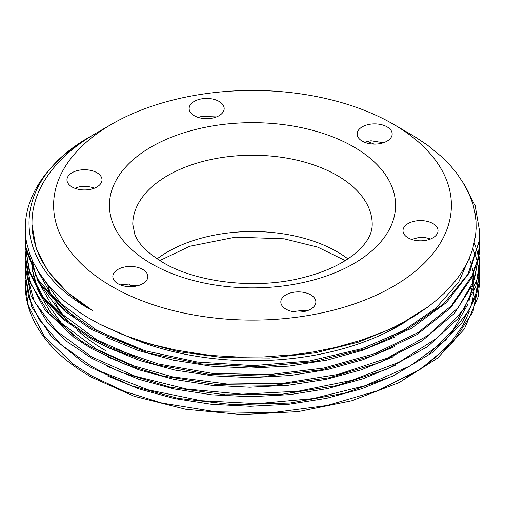 <?xml version="1.0" encoding="UTF-8"?>
<svg xmlns="http://www.w3.org/2000/svg" width="505" height="505" viewBox="0 0 505 505"><rect width="100%" height="100%" fill="white"/><g stroke="black" fill="none" stroke-linecap="round" stroke-linejoin="round"><path stroke-width="0.76" d="M91.828 329.696L148.293 353.064L201.482 363.916L257.828 366.876L313.839 361.637L366.056 348.595L411.184 328.458L446.502 302.514L469.707 272.309L479.491 239.717L479.737 232.477M26.714 243.208A227.231 131.193 180 0 1 25.269 228.418A227.231 131.193 180 0 1 80.358 142.782M111.864 124.085A198.888 114.824 0 0 0 111.864 286.474A198.888 114.824 0 0 0 393.136 286.474A198.888 114.824 0 0 0 393.136 124.085A198.888 114.824 0 0 0 111.864 124.085L96.316 133.061C80.226 142.391 66.957 152.889 56.516 164.573A220.521 127.317 180 0 0 31.979 222.939A220.521 127.317 180 0 0 93.034 310.884C9.292 266.274 7.72 184.066 88.28 137.732L93.476 134.747M461.576 180.007L475.123 205.491L479.737 232.035L479.119 241.933L467.933 274.202L443.573 303.922L407.39 329.254L361.731 348.702L309.319 361.043L253.422 365.607L197.474 362.06L144.891 350.723L91.834 328.364L62.431 307.842L37.654 278.987L26.026 247.526L25.383 232.635M25.269 246.333L29.378 272.176L41.492 295.797L62.803 318.983L91.822 339.24L107.735 347.465L155.572 364.597L209.398 374.394L265.914 376.143L321.603 369.799L372.974 355.653L416.903 334.632L450.561 307.955L471.986 277.302L477.774 260.252L479.706 242.236M25.263 238.133L26.266 250.411L38.651 281.935L64.255 310.726L91.556 329.538M479.624 237.811L479.712 241.567L477.856 258.579L472.289 275.307L451.274 305.878L418.102 332.561L374.685 353.689L323.793 368.044L268.49 374.697L212.207 373.347L158.418 364.004L110.387 347.358L91.828 337.914L63.901 318.598L42.994 296.568L29.763 271.955L25.263 246.326L25.37 242.242M25.288 256.256L28.375 278.64L44.667 309.578L73.799 337.245L91.815 348.772L125.101 364.345L162.938 376.017L217.384 384.659L273.994 385.29L329.26 377.759L379.785 362.603L422.363 340.66L454.437 313.334L473.292 283.753L479.744 251.376M479.624 246.648L479.744 251.099L474.252 280.022L458.168 307.577L428.025 335.446L387.139 358.222L337.927 374.458L283.488 383.257L227.13 384.015L172.325 376.799L129.318 364.585L91.809 347.446L80.585 340.597L49.332 313.902L30.508 283.608L25.288 255.877L25.395 251.869M91.834 358.31L120.575 372.128L170.45 387.24L225.394 394.803L282.03 394.222L336.848 385.605L386.388 369.382L427.659 346.607L457.991 318.611L475.622 287.156L479.712 262.322M479.624 256.748L479.731 260.643L477.995 277.093L464.089 309.003L437.235 337.99L398.956 362.249L351.714 380.372L298.335 391.198L242.154 394.159L186.61 389.014L135.1 376.187L91.834 356.972L56.491 330.996L34.252 301.472L25.37 269.714L25.376 261.161M479.611 266.072L479.718 270.175L477.055 290.444L469.151 310.24L445.574 340.174L410.18 365.879L365.033 385.732L313.005 398.615L257.228 403.678L201.167 400.717L148.281 389.847L101.764 371.85L91.815 366.523L60.821 344.524L38.891 319.192L28.716 297.407L25.275 274.941L31.619 306.769L51.731 336.955L84.247 363.348L91.809 367.855L131.881 385.908L178.038 398.357L233.455 404.732L290.047 403.034L344.296 393.256L392.871 376.061L432.678 352.421L461.349 323.844L475.066 298.209L479.737 271.501L479.586 266.552M479.548 266.028L479.157 261.912M479.068 261.218L478.412 257.127M478.285 256.471L477.383 252.412M477.219 251.761L474.328 242.747M25.256 266.179L31.058 295.766L48.032 323.314L67.26 341.771L91.563 358.152M25.3 282.844A227.231 131.193 0 0 0 25.269 285.016A227.231 131.193 0 0 0 26.083 296.132A227.231 131.193 0 0 0 55.632 350.533C65.644 360.393 77.713 369.338 91.847 377.374L134.084 396.242L185.745 409.271L241.535 414.548L298 411.644L351.657 400.793L399.12 382.575L437.526 358.159L464.373 328.989L478.128 296.889L479.731 281.045L479.58 276.317M479.523 275.547L479.138 271.564M479.056 270.958L478.393 266.779M478.267 266.091L477.364 262.007M477.193 261.344L476.026 257.222M475.817 256.565L473.021 249.047M25.275 274.941L25.376 270.92M479.63 275.421L479.75 279.713L472.958 311.831L453.124 342.074L420.652 369.054L377.898 390.63L327.379 405.439L272.283 412.667L215.963 411.815L161.878 403.041L124.621 391.438L91.822 376.055L73.427 364.256L44.535 336.696L28.368 305.897L25.275 284.485L25.395 280.363M473.04 276.551L472.674 283.892M472.478 285.66L469.063 300.81M467.763 304.471L452.941 330.302L429.136 353.734M393.685 375.682L361.801 388.73L326.508 398.338L288.942 404.252L250.246 406.26L211.608 404.316L174.238 398.521L139.311 389.014L107.881 376.124M136.905 367.236L96.562 349.195L61.395 323.093L39.346 292.616M37.433 288.21L32.787 271.179M32.528 269.285L31.985 260.372M73.983 336.04L51.093 313.46L36.897 288.639M35.653 285.091L32.421 270.39M32.244 268.66L31.96 262.246M395.131 365.437L363.133 378.718L327.682 388.566L289.857 394.62L250.846 396.709L211.892 394.828L174.225 388.97L139.014 379.375L107.363 366.359M137.12 357.774L96.569 339.669L61.301 313.466L39.264 282.895M73.452 326.091L50.803 303.53L36.751 278.785M35.558 275.345L32.421 260.605M393.37 356.745L361.441 369.78L326.116 379.356L288.494 385.214L249.773 387.196L211.141 385.201L173.77 379.331L138.843 369.799L107.477 356.852M137.467 348.368L96.575 330.118L60.897 303.543L38.866 272.466M74.197 317.115L50.835 294.08L36.587 268.71M394.721 346.569L362.906 359.743L327.631 369.483L290.053 375.531L251.294 377.645L212.567 375.802L175.077 370.096L140.024 360.639L108.442 347.793M470.969 254.072L458.654 282.251L435.897 308.132L403.741 330.403L363.941 347.977M394.506 337.132L362.42 350.356L326.893 360.128L289.005 366.093L249.956 368.107L211.002 366.131L173.366 360.172L138.2 350.495L106.643 337.384M430.411 239.061A17.517 10.113 0 0 0 419.485 237.306L411.651 239.439M94.385 188.188L93.962 188.024A17.517 10.113 0 0 0 78.824 186.957L74.816 188.277M137.171 285.88L122.317 284.264A17.517 10.113 0 0 0 120.436 284.908M307.286 310.701L303.025 310.442L292.66 311.566M383.447 142.745L371.087 140.781A17.517 10.113 0 0 0 364.755 142.334M216.493 116.92L202.114 116.421L197.853 117.305M202.114 98.784A17.517 10.113 180 0 1 224.169 108.556A17.517 10.113 180 0 1 206.646 118.669A17.517 10.113 180 0 1 189.129 108.556A17.517 10.113 180 0 1 202.114 98.784M67.569 177.223A17.517 10.113 180 0 1 86.778 169.813A17.517 10.113 180 0 1 102.01 179.843A17.517 10.113 180 0 1 84.493 189.956A17.517 10.113 180 0 1 66.969 179.843A17.517 10.113 180 0 1 67.569 177.223M117.955 283.715A17.517 10.113 180 0 1 112.823 276.563A17.517 10.113 180 0 1 130.34 266.451A17.517 10.113 180 0 1 147.858 276.563A17.517 10.113 180 0 1 137.044 285.906A17.517 10.113 180 0 1 117.955 283.715M302.886 311.768A17.517 10.113 180 0 1 280.83 302.003A17.517 10.113 180 0 1 298.348 291.884A17.517 10.113 180 0 1 315.871 302.003A17.517 10.113 180 0 1 302.886 311.768M437.431 233.329A17.517 10.113 180 0 1 418.222 240.74A17.517 10.113 180 0 1 402.99 230.716A17.517 10.113 180 0 1 420.507 220.597A17.517 10.113 180 0 1 438.024 230.716A17.517 10.113 180 0 1 437.431 233.329M387.045 126.843A17.517 10.113 180 0 1 392.177 133.995A17.517 10.113 180 0 1 374.659 144.108A17.517 10.113 180 0 1 357.136 133.995A17.517 10.113 180 0 1 367.956 124.647A17.517 10.113 180 0 1 387.045 126.843M393.136 124.085L414.706 136.615L427.748 145.339L441.806 156.91L449.684 164.813L456.261 172.577L464.953 185.537L468.394 192.184L472.901 203.982L474.965 212.681L476.013 221.48L476.12 228.411L475.59 235.368L472.642 249.161L470.256 255.915L466.121 264.784L460.15 274.587L455.441 280.925L444.198 293.253L437.759 299.137L427.722 307.135L417.029 314.451L408.671 319.495L394.588 326.874L384.684 331.375L361.132 340.225L335.762 347.371L313.087 351.985L293.796 354.718L262.985 356.991L238.928 357.073L215.048 355.69L203.401 354.466L176.138 350.11L153.956 344.896L143.205 341.771L122.753 334.6L100.602 324.652L87.756 317.531L79.708 312.437L65 301.466L55.064 292.401L47.861 284.599L38.462 271.829L32.819 261.47L30.016 254.716L26.733 243.208M93.034 310.884L67.216 292.243L47.994 271.141L36.101 248.346L31.998 224.656M428.751 306.377L396.93 326.363L358.695 342.081L315.688 352.78L269.866 358.058L223.279 357.647L177.981 351.6L136.022 340.212L99.277 323.97M469.284 258.244L469.599 259.128M469.902 260.018L470.988 263.49M471.222 264.304L471.84 266.672M472.244 268.401L472.781 271.046M472.989 272.214L473.166 273.287M473.311 274.272L473.955 280.793M474.012 281.973L473.854 290.646M473.696 292.395L472.718 299.08L470.635 307.387M469.404 311.074L465.743 319.716L462.22 326.28L453.357 339.114L448.08 345.281L436.023 356.953L425.702 365.121L418.102 370.367L405.906 377.746M128.996 283.734A139.885 80.762 0 0 0 131.811 286.644M347.876 258.869A119.717 69.116 0 0 0 157.118 258.869M132.783 224.353A119.717 69.116 180 0 1 252.5 155.231A119.717 69.116 180 0 1 372.217 224.353C372.21 235.134 365.38 245.733 351.72 256.155C338.905 265.75 321.887 273.104 300.658 278.223C254.589 289.542 195.934 282.314 163.008 262.531C147.574 253.049 138.187 243.669 134.841 234.408L132.783 224.353M367.495 141.451A207.315 119.691 180 0 1 374.104 144.102M406.153 321.388A207.315 119.691 180 0 1 140.081 341.601M47.571 284.258A207.315 119.691 0 0 0 49.471 290.356M50.992 294.282A207.315 119.691 0 0 0 53.158 299.023M54.628 301.857A207.315 119.691 0 0 0 64.28 316.326M71.527 324.538A207.315 119.691 0 0 0 71.988 325.012M77.334 330.175A207.315 119.691 0 0 0 105.905 350.786M151.33 263.686A143.073 82.605 0 0 0 390.7 226.657A143.073 82.605 0 0 0 215.471 125.486A143.073 82.605 0 0 0 151.33 263.686M25.269 236.801L25.269 238.126M479.731 241.567L479.731 242.899M25.269 255.871L25.269 257.203M479.731 260.637L479.731 261.969M479.731 270.175L479.731 271.507M479.731 279.713L479.731 281.045M345.199 260.599L317.828 247.172L284.151 238.821L235.551 237.129L189.747 246.276L159.795 260.599M31.979 222.939L31.979 224.1M25.269 284.479L25.269 285.016"/></g></svg>
